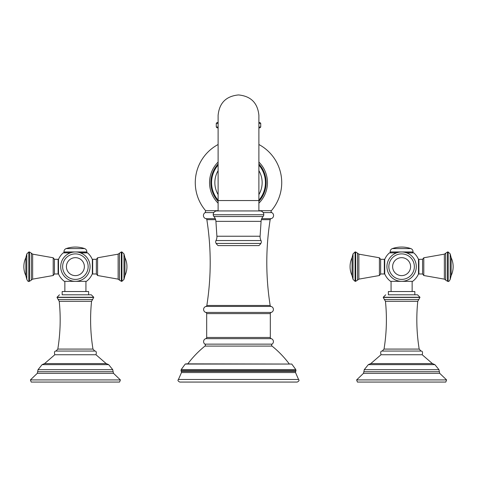 <?xml version="1.0" encoding="UTF-8"?>
<svg xmlns="http://www.w3.org/2000/svg" width="477" height="477" viewBox="0 0 477 477"><rect width="100%" height="100%" fill="white"/><g stroke="black" fill="none" stroke-linecap="round" stroke-linejoin="round"><path stroke-width="0.72" d="M258.886 200.197A26.915 26.915 0 0 0 258.886 165.06M218.114 165.06A26.915 26.915 0 0 0 218.114 200.197M218.114 162.073A28.954 28.954 0 0 0 218.114 203.184M258.886 203.184A28.954 28.954 0 0 0 258.886 162.073M289.211 363.856A99.902 99.902 0 0 0 272.045 346.081A1.222 1.222 0 0 1 272.105 344.138A3.1 3.1 0 0 0 271.186 338.64A1.222 1.222 90 0 1 270.316 337.46L270.316 313.61A1.222 1.222 90 0 1 271.186 312.429A3.1 3.1 0 0 0 271.067 306.455A1.222 1.222 90 0 1 270.161 305.459C265.677 276.863 265.671 248.273 270.161 219.676A1.222 1.222 90 0 1 271.079 218.681A3.261 3.261 0 0 0 271.759 212.587A1.222 1.222 90 0 1 271.371 210.697A43.222 43.222 0 0 0 258.886 144.513M270.161 305.459L206.839 305.459C211.323 276.863 211.329 248.273 206.839 219.676A1.222 1.222 -90 0 0 205.921 218.681A3.261 3.261 0 0 1 205.241 212.587L213.827 212.587M206.839 305.459A1.222 1.222 -90 0 1 205.933 306.455A3.1 3.1 0 0 0 205.814 312.429L271.186 312.429M270.316 337.46L206.684 337.46L206.684 313.61A1.222 1.222 -90 0 0 205.814 312.429M206.684 337.46A1.222 1.222 -90 0 1 205.814 338.64A3.1 3.1 0 0 0 204.895 344.138A1.222 1.222 0 0 1 204.955 346.081A99.902 99.902 0 0 0 187.789 363.856M185.225 364.052L291.775 364.052L186.179 363.856L185.225 364.052L181.194 369.586L295.806 369.586L291.775 364.052M238.5 382.065L297.243 382.065C299.037 381.117 299.484 380.258 298.572 379.489L178.428 379.489C177.516 380.258 177.963 381.117 179.757 382.065L238.5 382.065M218.114 127.836L217.095 127.836L218.114 127.836M258.886 127.836L259.905 127.836L260.722 127.025L258.886 127.025M218.114 122.535L217.095 122.535L218.114 122.535M258.886 122.535L259.905 122.535L258.886 122.535M261.008 240.545A8.157 8.157 90 0 1 260.096 236.228L261.08 221.352A8.157 8.157 90 0 1 263.077 216.522A2.856 2.856 0 0 0 263.781 214.745A3.673 3.673 0 0 0 260.114 210.941L216.886 210.941A3.673 3.673 0 0 0 213.219 214.745A2.856 2.856 0 0 0 213.923 216.522A8.157 8.157 -90 0 1 215.92 221.352L216.904 236.228A8.157 8.157 -90 0 1 215.992 240.545A2.856 2.856 0 0 0 216.141 243.443A9.379 9.379 0 0 0 218.114 245.601L258.886 245.601A9.379 9.379 0 0 0 260.859 243.443A2.856 2.856 0 0 0 261.008 240.545L215.992 240.545M238.5 210.941L218.114 210.941L218.114 115.327C219.319 102.943 226.116 96.145 238.5 94.935C250.884 96.145 257.681 102.943 258.886 115.327L258.886 200.549L218.114 200.549M423.803 257.771L422.568 259.303L422.568 273.983L423.803 275.521L444.349 279.134L444.349 254.152L423.803 257.771L423.803 275.521M396.53 252.87L389.423 252.87A18.388 18.388 0 0 0 384.724 259.351L384.724 273.941A18.388 18.388 0 0 0 390.556 281.341L412.659 281.341A18.388 18.388 0 0 0 418.49 273.941L418.49 259.351A18.388 18.388 0 0 0 413.797 252.87L406.398 252.768M388.373 294.798L414.841 294.798L414.841 291.536L388.373 291.536L388.373 294.798L417.512 294.798L419.957 297.249L418.854 299.49L384.361 299.49L383.258 297.445L419.957 297.445M422.199 354.745L381.016 354.745L370.814 363.581L368.327 364.637L434.887 364.637L432.412 363.593L422.199 354.745C422.866 352.205 422.467 350.977 421.006 351.06L382.208 351.06C380.747 350.977 380.354 352.205 381.016 354.745M446.591 379.919L356.623 379.919L357.428 382.065L445.786 382.065L446.591 379.919L439.722 373.33L363.492 373.33L363.868 371.714L439.347 371.714L439.722 373.33M389.423 252.87L396.816 252.768M412.211 252.768A0.817 0.817 0 0 0 413.028 251.951L390.192 251.951A0.817 0.817 0 0 0 391.009 252.768M413.028 251.951L390.192 251.951M413.028 251.671A3.261 3.261 90 0 0 410.816 248.583L392.398 248.583A3.261 3.261 -90 0 0 390.192 251.671M410.816 248.583A28.542 28.542 0 0 0 392.398 248.583M386.93 266.643A14.68 14.68 0 0 0 401.61 281.323A14.68 14.68 0 0 0 416.29 266.643A14.68 14.68 0 0 0 401.61 251.963A14.68 14.68 0 0 0 386.93 266.643A14.68 14.68 0 0 0 401.61 281.323A14.68 14.68 0 0 0 416.29 266.643A14.68 14.68 0 0 0 401.61 251.963A14.68 14.68 0 0 0 386.93 266.643A14.68 14.68 0 0 0 401.61 281.323A14.68 14.68 0 0 0 416.29 266.643A14.68 14.68 0 0 0 401.61 251.963A14.68 14.68 0 0 0 386.93 266.643A14.68 14.68 0 0 1 401.61 251.963A14.68 14.68 0 0 1 416.29 266.643M384.319 259.303L384.319 273.983L380.646 273.983L380.646 259.303L384.319 259.303L384.724 259.709M97.588 257.771L96.354 259.303L96.354 273.983L97.588 275.521L118.135 279.134L118.135 254.152L97.588 257.771L97.588 275.521M70.31 252.87L63.202 252.87A18.388 18.388 0 0 0 58.51 259.351L58.51 273.941A18.388 18.388 0 0 0 64.341 281.341L86.444 281.341A18.388 18.388 0 0 0 92.335 273.792L92.335 259.494A18.388 18.388 0 0 0 87.577 252.87L80.184 252.768L87.309 252.768M62.159 294.798L88.627 294.798L88.627 291.536L62.159 291.536L62.159 294.798L91.298 294.798L93.742 297.249L92.639 299.49L58.146 299.49L57.043 297.445L93.742 297.445M95.984 354.745L54.801 354.745L44.594 363.581L42.113 364.637L108.673 364.637L106.198 363.593L95.984 354.745C96.646 352.205 96.253 350.977 94.792 351.06L55.994 351.06C54.533 350.977 54.134 352.205 54.801 354.745M120.377 379.919L30.409 379.919L31.214 382.065L119.572 382.065L120.377 379.919L113.508 373.33L37.278 373.33L37.653 371.714L113.132 371.714L113.508 373.33M70.602 252.768L63.477 252.768L70.602 252.768M85.991 252.768L80.184 252.768L85.991 252.768A0.817 0.817 0 0 0 86.808 251.951L63.972 251.951A0.817 0.817 0 0 0 64.789 252.768M86.808 251.951L63.972 251.951M86.808 251.671A3.261 3.261 90 0 0 84.602 248.583L66.184 248.583A3.261 3.261 -90 0 0 63.972 251.671M84.602 248.583A28.542 28.542 0 0 0 66.184 248.583M90.07 266.643A14.68 14.68 0 0 0 75.39 251.963A14.68 14.68 0 0 0 60.71 266.643A14.68 14.68 0 0 0 75.39 281.323A14.68 14.68 0 0 0 90.07 266.643A14.68 14.68 0 0 0 75.39 251.963A14.68 14.68 0 0 0 60.71 266.643A14.68 14.68 0 0 0 75.39 281.323A14.68 14.68 0 0 0 90.07 266.643A14.68 14.68 0 0 0 75.39 251.963A14.68 14.68 0 0 0 60.71 266.643A14.68 14.68 0 0 1 75.39 251.963A14.68 14.68 0 0 1 90.07 266.643M58.105 259.303L58.105 273.983L54.432 273.983L54.432 259.303L58.105 259.303L58.51 259.709M258.886 194.616A23.653 23.653 0 0 0 258.886 170.641M218.114 170.641A23.653 23.653 0 0 0 218.114 194.616M258.886 163.951A27.648 27.648 0 0 1 258.886 201.306M218.114 201.306A27.648 27.648 0 0 1 218.114 163.951M258.886 210.697L271.371 210.697M218.114 144.513A43.222 43.222 0 0 0 205.629 210.697L218.114 210.697M263.173 212.587L271.759 212.587M205.921 218.681L215.282 218.681M261.718 218.681L271.079 218.681M206.839 219.676L215.634 219.676M261.366 219.676L270.161 219.676M271.067 306.455L205.933 306.455M206.684 313.61L270.316 313.61M271.186 338.64L205.814 338.64M272.105 344.138L204.895 344.138M272.045 346.081L204.955 346.081M296.008 370.593L295.686 371.416L181.314 371.416L180.992 370.593L296.008 370.593L295.806 369.586M295.686 371.416L295.519 372.555L181.481 372.555L178.428 379.489M218.114 123.352L216.278 123.352L216.278 127.025L218.114 127.025M258.886 123.352L260.722 123.352L259.905 122.535M263.781 214.745L213.219 214.745M263.077 216.522L213.923 216.522M261.08 221.352L215.92 221.352M260.096 236.228L216.904 236.228M260.859 243.443L216.141 243.443M422.568 259.303L418.895 259.303L418.895 273.983L418.49 273.577M406.69 252.87L413.797 252.87M385.702 294.798L383.258 297.249L419.957 297.249M421.006 351.06L419.194 349.081L384.027 349.081C386.603 333.208 387.08 317.277 385.452 301.279L417.769 301.279L418.854 299.49M434.887 364.637L438.959 369.669L364.255 369.669L363.868 371.714M414.364 266.643A12.754 12.754 0 0 0 401.61 253.889A12.754 12.754 0 0 0 388.85 266.643A12.754 12.754 0 0 0 401.61 279.397A12.754 12.754 0 0 0 414.364 266.643M392.625 266.643A8.98 8.98 0 0 1 401.61 257.663A8.98 8.98 0 0 1 410.59 266.643A8.98 8.98 0 0 1 401.61 275.623A8.98 8.98 0 0 1 392.625 266.643M380.646 273.983L379.412 275.521L379.412 257.771L380.646 259.303M358.865 279.134L357.541 280.1L357.541 253.186L358.865 254.152L358.865 279.134L379.412 275.521M357.541 280.1L355.675 281.323L355.675 251.963L355.067 251.963L353.028 253.889L352.074 257.663L352.074 275.623L353.028 279.397L353.028 253.889M355.675 281.323L355.067 281.323L355.067 251.963M445.673 253.186L445.673 280.1L447.539 281.323L447.539 251.963L444.349 254.152M447.539 251.963L448.147 251.963L448.147 281.323L447.539 281.323M450.187 266.643L450.187 279.397L451.141 275.623L451.141 257.663L450.187 253.889L450.187 266.643M96.354 259.303L92.681 259.303L92.681 273.983L92.335 273.792M80.47 252.87L87.577 252.87M59.488 294.798L57.043 297.249L93.742 297.249M94.792 351.06L92.973 349.081L57.806 349.081C60.388 333.208 60.859 317.277 59.231 301.279L91.548 301.279L92.639 299.49M108.673 364.637L112.745 369.669L38.041 369.669L37.653 371.714M88.15 266.643A12.754 12.754 0 0 0 75.39 253.889A12.754 12.754 0 0 0 62.636 266.643A12.754 12.754 0 0 0 75.39 279.397A12.754 12.754 0 0 0 88.15 266.643M66.41 266.643A8.98 8.98 0 0 1 75.39 257.663A8.98 8.98 0 0 1 84.375 266.643A8.98 8.98 0 0 1 75.39 275.623A8.98 8.98 0 0 1 66.41 266.643M54.432 273.983L53.197 275.521L53.197 257.771L54.432 259.303M32.651 279.134L31.327 280.1L31.327 253.186L32.651 254.152L32.651 279.134L53.197 275.521M31.327 280.1L29.461 281.323L29.461 251.963L28.853 251.963L26.813 253.889L25.859 257.663L25.859 275.623L26.813 279.397L26.813 253.889M29.461 281.323L28.853 281.323L28.853 251.963M119.459 253.186L119.459 280.1L121.325 281.323L121.325 251.963L118.135 254.152M121.325 251.963L121.933 251.963L121.933 281.323L121.325 281.323M123.972 266.643L123.972 279.397L124.926 275.623L124.926 257.663L123.972 253.889L123.972 266.643M205.629 210.697L205.241 212.587M180.992 370.593L181.194 369.586M181.314 371.416L181.481 372.555M295.519 372.555L298.572 379.489M216.278 127.025L217.095 127.836M216.278 123.352L217.095 122.535M260.722 123.352L260.722 127.025M258.886 120.466L258.886 115.327M258.886 200.549L258.886 210.941M418.895 259.303L418.49 259.709M391.068 281.341L391.068 291.536M385.452 301.279L384.361 299.49M384.027 349.081L382.208 351.06M419.194 349.081C416.612 333.208 416.141 317.277 417.769 301.279M432.669 363.581L370.546 363.581M368.327 364.637L364.255 369.669M438.959 369.669L439.347 371.714M356.623 379.919L363.492 373.33M412.146 281.341L412.146 291.536M384.319 273.983L384.724 273.577M358.865 254.152L379.412 257.771M357.541 253.186L355.675 251.963M355.067 281.323L353.028 279.397M352.074 257.663A21.083 21.083 0 0 0 352.074 275.623M422.568 273.983L418.895 273.983M448.147 281.323C448.541 281.865 449.221 281.221 450.187 279.397M448.147 251.963L450.187 253.889M451.141 275.623A21.083 21.083 0 0 0 451.141 257.663M445.673 280.1L444.349 279.134M92.681 259.303L92.335 259.494M64.854 281.341L64.854 291.536M59.231 301.279L58.146 299.49M57.806 349.081L55.994 351.06M92.973 349.081C90.397 333.208 89.92 317.277 91.548 301.279M106.454 363.581L44.331 363.581M42.113 364.637L38.041 369.669M112.745 369.669L113.132 371.714M30.409 379.919L37.278 373.33M85.932 281.341L85.932 291.536M58.105 273.983L58.51 273.577M32.651 254.152L53.197 257.771M31.327 253.186L29.461 251.963M28.853 281.323C28.459 281.865 27.779 281.221 26.813 279.397M25.859 257.663A21.083 21.083 0 0 0 25.859 275.623M96.354 273.983L92.681 273.983M121.933 281.323L123.972 279.397M121.933 251.963L123.972 253.889M124.926 275.623A21.083 21.083 0 0 0 124.926 257.663M119.459 280.1L118.135 279.134"/></g></svg>
